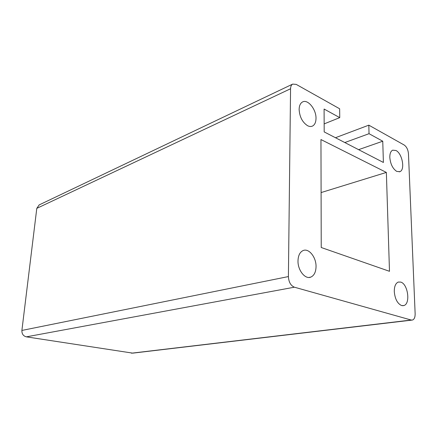<?xml version="1.0" encoding="UTF-8"?>
<svg xmlns="http://www.w3.org/2000/svg" width="437" height="437" viewBox="0 0 437 437"><rect width="100%" height="100%" fill="white"/><g stroke="black" fill="none" stroke-linecap="round" stroke-linejoin="round"><path stroke-width="0.66" d="M297.996 260.851C297.69 270.241 305.184 279.62 310.805 277.107C314.148 275.578 315.896 272.082 316.044 266.608C316.273 257.311 308.855 247.948 303.131 250.548C299.908 252.051 298.192 255.487 297.996 260.851M299.121 109.469C299.613 116.936 302.442 122.355 307.621 125.73C309.434 126.637 311.073 126.741 312.537 126.047C314.782 124.813 315.935 122.262 316.006 118.4C316.29 109.376 307.774 98.855 302.513 101.979C300.356 103.198 299.225 105.694 299.121 109.469M395.977 150.503L392.661 150.181C390.722 151.186 389.771 153.611 389.815 157.446C390.443 164.077 392.748 168.726 396.736 171.402L399.871 171.675C405.328 169.884 402.286 153.48 395.977 150.503M400.74 282.089L398.276 282.062C395.6 283.247 394.272 286.415 394.283 291.566C394.961 298.913 397.397 303.573 401.592 305.55L403.854 305.55C410.676 303.901 407.983 283.963 400.74 282.089M389.487 271.306L386.363 172.424L320.96 139.556L321.233 247.511L389.487 271.306M408.458 153.737L415.139 313.75C415.177 317.169 414.314 319.267 412.539 320.031L411.217 320.037L294.401 287.196C290.72 285.618 288.72 282.078 288.404 276.572L290.561 88.755C290.627 86.433 291.332 84.882 292.675 84.106L296.204 84.39L339.647 108.78L339.746 117.629L324.096 109.042L324.188 131.914L383.396 162.455L382.752 141.217L369.03 133.695L368.823 125.162L404.214 145.035C406.645 146.777 408.06 149.678 408.458 153.737M411.73 320.13L132.772 353.14L26.346 336.845C23.281 336.02 21.795 333.884 21.894 330.438L36.795 208.356L290.561 88.755M39.232 204.877L36.795 208.356M339.746 117.629L324.156 123.89M369.03 133.695L344.804 142.549M382.752 141.217L358.597 149.662M386.363 172.424L321.097 192.57M368.823 125.162L335.458 137.726M411.217 320.037L131.466 353.194M288.404 276.572L21.894 330.438M294.401 287.196L26.346 336.845M311.963 126.282L312.537 126.047M39.024 204.975L292.675 84.106M402.603 305.72L403.854 305.55M399.254 171.861L399.871 171.675M309.046 277.451L310.805 277.107"/></g></svg>
